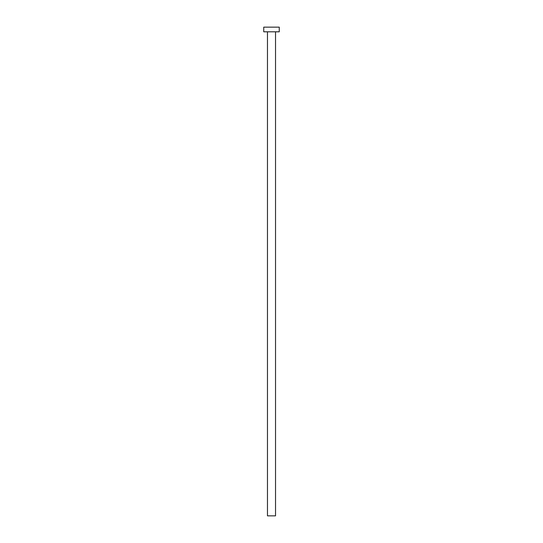 <?xml version="1.0" encoding="UTF-8"?>
<svg xmlns="http://www.w3.org/2000/svg" width="543" height="543" viewBox="0 0 543 543"><rect width="100%" height="100%" fill="white"/><g stroke="black" fill="none" stroke-linecap="round" stroke-linejoin="round"><path stroke-width="0.81" d="M275.532 31.806L275.532 515.85L267.468 515.85L267.468 31.806M279.258 31.806L263.742 31.806L263.742 27.15L279.258 27.15L279.258 31.806"/></g></svg>
